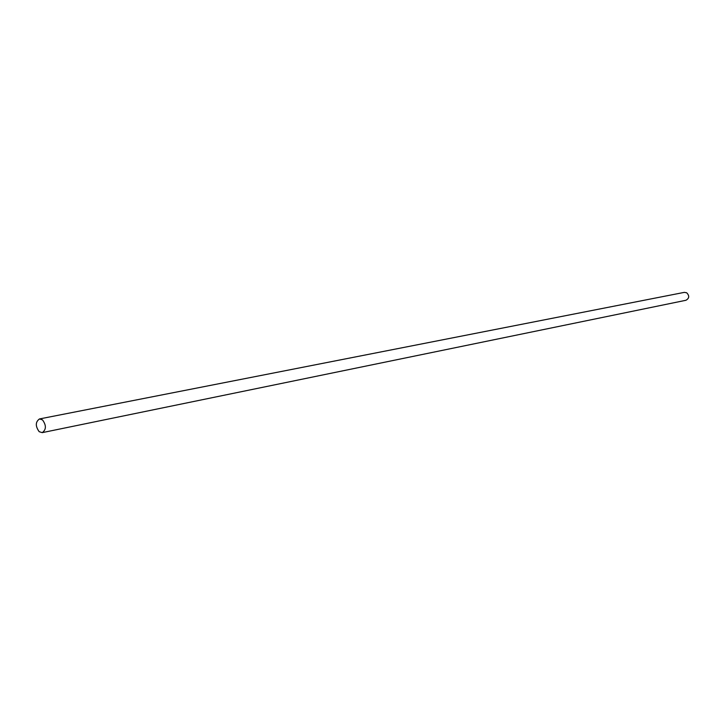 <?xml version="1.0" encoding="UTF-8"?>
<svg xmlns="http://www.w3.org/2000/svg" width="725" height="725" viewBox="0 0 725 725"><rect width="100%" height="100%" fill="white"/><g stroke="black" fill="none" stroke-linecap="round" stroke-linejoin="round"><path stroke-width="1.09" d="M42.24 432.635L685.932 300.277C689.339 298.328 689.593 295.827 686.702 292.782L684.346 292.365L39.485 418.941C35.371 421.932 35.271 426.182 39.186 431.692L42.24 432.635C46.337 429.617 46.418 425.358 42.494 419.875L39.485 418.941"/></g></svg>
